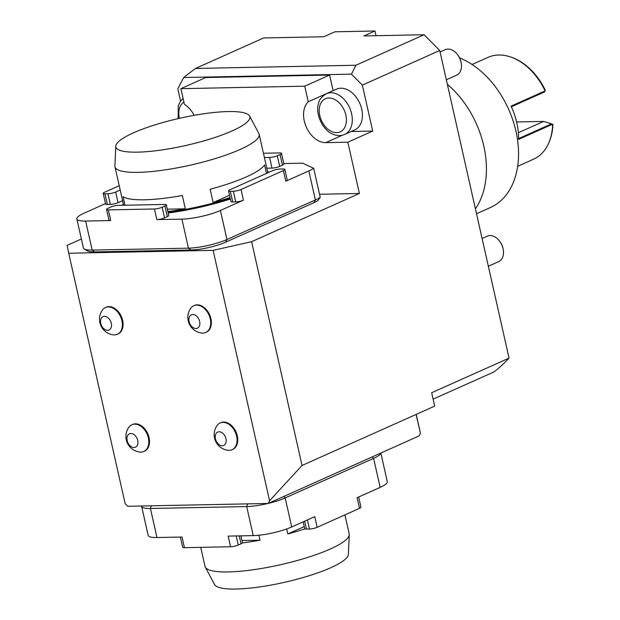 <?xml version="1.0" encoding="UTF-8"?>
<svg xmlns="http://www.w3.org/2000/svg" width="620" height="620" viewBox="0 0 620 620"><rect width="100%" height="100%" fill="white"/><g stroke="black" fill="none" stroke-linecap="round" stroke-linejoin="round"><path stroke-width="0.93" d="M416.206 414.385L420.453 433.24L419.043 435.945L268.158 503.463L269.56 500.759L213.125 250.348L68.712 253.231L67.084 245.388L81.375 238.995M269.56 500.759L302.041 465.473L434.69 406.115L431.675 392.739L509.051 358.112L439.727 50.483L362.351 85.111L351.455 74.144L183.698 77.5L177.816 88.799L180.583 101.044M376.038 35.704L374.976 31L334.862 31.798L323.803 36.751L263.632 37.952L195.463 68.456L183.698 77.5M374.976 31L363.917 35.945L424.096 34.743L439.727 50.483M193.766 305.745L194.378 305.474A14.64 10.106 65.9 0 1 197.207 304.854A14.64 10.106 65.9 0 1 210.901 318.672A14.64 10.106 65.9 0 1 206.336 332.204L205.731 332.475A14.64 10.106 -114.1 0 0 210.288 318.951A14.64 10.106 -114.1 0 0 193.766 305.745A14.64 10.106 -114.1 0 0 190.727 308.295A15.748 15.748 0 0 0 201.802 333.041A14.64 10.106 -114.1 0 0 205.731 332.475M105.423 307.551L106.121 307.241A14.64 10.106 65.9 0 1 108.95 306.613A14.64 10.106 65.9 0 1 122.644 320.439A14.64 10.106 65.9 0 1 118.087 333.971L117.382 334.281A14.64 10.106 -114.1 0 0 121.946 320.757A14.64 10.106 -114.1 0 0 105.423 307.551A14.64 10.106 -114.1 0 0 102.385 310.101A15.748 15.748 0 0 0 113.46 334.846A14.64 10.106 -114.1 0 0 117.382 334.281M143.801 451.492L144.499 451.182A14.64 10.106 -114.1 0 0 149.064 437.65A14.64 10.106 -114.1 0 0 132.541 424.452L131.835 424.762A14.64 10.106 -114.1 0 0 128.797 427.312A15.748 15.748 0 0 0 139.872 452.065A14.64 10.106 -114.1 0 0 143.801 451.492A14.64 10.106 -114.1 0 0 148.358 437.968A14.64 10.106 -114.1 0 0 131.835 424.762M232.051 449.732L232.748 449.415A14.64 10.106 -114.1 0 0 237.313 435.891A14.64 10.106 -114.1 0 0 220.79 422.685L220.092 423.003A14.64 10.106 -114.1 0 0 217.054 425.545A15.748 15.748 0 0 0 228.129 450.298A14.64 10.106 -114.1 0 0 232.051 449.732A14.64 10.106 -114.1 0 0 236.615 436.201A14.64 10.106 -114.1 0 0 220.092 423.003M68.712 253.231L125.147 503.642L127.751 506.269L268.158 503.463M213.125 250.348L251.612 241.699L302.041 465.473M251.612 241.699L359.391 193.471L347.836 142.197L372.705 131.068L362.351 85.111M180.885 88.668L205.755 77.539L329.608 75.059L304.738 86.188L180.885 88.668L184.396 104.269A23.01 15.88 65.9 0 1 194.122 115.343M433.117 399.148L494.117 371.853A237.057 163.587 65.9 0 0 509.051 358.112M416.082 414.439L420.453 433.24M319.548 194.269L359.391 193.471M347.836 142.197L325.771 142.631A23.01 15.88 65.9 0 1 306.117 126.666A23.01 15.88 65.9 0 1 308.256 101.788L304.738 86.188M320.23 197.323L317.921 200.57A25.102 5.099 167.3 0 1 313.968 202.655L225.533 242.226A25.102 5.099 167.3 0 1 190.898 250.007L94.627 251.929A25.102 5.099 167.3 0 1 87.49 250.937L84.25 248.992A27.892 5.665 -12.7 0 0 92.186 250.085L188.457 248.163A27.892 5.665 -12.7 0 0 226.943 239.522L315.371 199.95A27.892 5.665 -12.7 0 0 320.23 197.323L313.689 168.284A27.892 5.665 167.3 0 1 308.83 170.911L285.804 181.218L283.402 170.562A5.58 1.131 -12.7 0 0 284.828 169.415A5.58 1.131 -12.7 0 0 283.077 168.989L280.062 169.051A5.58 1.131 -12.7 0 0 272.366 170.779L229.997 189.743A5.58 1.131 -12.7 0 0 228.563 190.89A5.58 1.131 -12.7 0 0 230.322 191.309L232.725 201.965A5.58 1.131 167.3 0 1 230.965 201.547L228.563 190.89M308.256 101.788L333.126 90.66L329.608 75.059M372.705 131.068L351.222 131.494M344.666 134.424L354.803 129.89A22.312 15.399 -114.1 0 0 359.74 103.238A22.312 15.399 -114.1 0 0 336.575 89.164L326.446 93.698A22.312 15.399 65.9 0 1 349.61 107.772A22.312 15.399 65.9 0 1 344.666 134.424C340.946 135.989 337.086 135.935 333.087 134.253C322.671 130.712 314.689 112.879 318.711 102.881C319.254 99.618 321.834 96.565 326.446 93.698M351.455 74.144L355.926 65.247L424.096 34.743M355.926 65.247L195.463 68.456M488.351 266.244L498.743 261.601A13.942 9.626 -114.1 0 0 503.138 248.961A13.942 9.626 -114.1 0 0 499.704 241.288A13.942 9.626 -114.1 0 0 487.351 236.142L482.096 238.491M503.138 248.961L502.99 248.263A11.633 8.029 -114.1 0 0 500.123 241.862L499.704 241.288M446.33 79.771L456.715 75.121A13.942 9.626 -114.1 0 0 461.11 62.488A13.942 9.626 -114.1 0 0 457.676 54.808A13.942 9.626 -114.1 0 0 445.323 49.67L440.076 52.018M461.11 62.488L460.97 61.791A11.633 8.029 -114.1 0 0 458.103 55.381L457.676 54.808M156.845 219.627L154.442 208.971L108.306 209.893A5.58 1.131 -12.7 0 1 106.555 209.475A5.58 1.131 -12.7 0 1 107.981 208.328L110.748 207.088A5.58 1.131 -12.7 0 1 118.443 205.36L164.571 204.437A5.58 1.131 -12.7 0 1 166.331 204.863A5.58 1.131 -12.7 0 1 164.905 206.011L162.138 207.243L164.54 217.899A5.58 1.131 167.3 0 1 156.845 219.627L181.916 219.124A27.892 5.665 167.3 0 0 220.394 210.482L243.428 200.175A5.58 1.131 167.3 0 1 235.732 201.903L232.725 201.965M154.442 208.971A5.58 1.131 -12.7 0 0 162.138 207.243M119.234 185.713L104.633 192.246A5.58 1.131 -12.7 0 0 103.207 193.393A5.58 1.131 -12.7 0 0 104.958 193.82L107.361 204.476A5.58 1.131 167.3 0 1 105.609 204.05L103.207 193.393M122.597 200.655L118.064 202.686A5.58 1.131 167.3 0 1 110.368 204.414L107.973 193.758L104.958 193.82M107.973 193.758A5.58 1.131 -12.7 0 0 115.669 192.03L118.064 202.686M120.195 189.999L115.669 192.03M280.054 154.481A5.58 1.131 -12.7 0 0 281.48 153.334L283.882 163.99A5.58 1.131 167.3 0 1 282.449 165.137L280.054 154.481L277.287 155.721L279.69 166.377A5.58 1.131 167.3 0 1 271.994 168.105L266.801 168.206M281.48 153.334A5.58 1.131 -12.7 0 0 279.721 152.915L263.43 153.241M271.994 168.105L269.591 157.449L264.399 157.55M269.591 157.449A5.58 1.131 -12.7 0 0 277.287 155.721M94.627 251.929L92.186 250.085L85.638 221.053A27.892 5.665 167.3 0 1 76.857 218.938L83.398 247.977A27.892 5.665 -12.7 0 0 84.25 248.992M76.857 218.938A27.892 5.665 167.3 0 1 84.002 213.21L105.501 203.593M235.732 201.903L233.329 191.247L230.322 191.309M233.329 191.247A5.58 1.131 -12.7 0 0 241.025 189.518L283.402 170.562M85.638 221.053L110.709 220.549A5.58 1.131 167.3 0 1 108.957 220.131L106.555 209.475M313.689 168.284L302.614 163.161L283.782 163.533M110.368 204.414L107.361 204.476M166.331 204.863L168.733 215.52A5.58 1.131 167.3 0 1 167.299 216.659L164.54 217.899M284.828 169.415L287.231 180.071A5.58 1.131 167.3 0 1 285.804 181.218M282.449 165.137L279.69 166.377M230.392 199.012A76.973 15.632 167.3 0 1 168.16 212.986M236.212 535.943L238.258 545.034L241.025 543.794L239.243 535.882M238.258 545.034A5.58 1.131 167.3 0 1 230.562 546.763L184.434 547.685A5.58 1.131 167.3 0 1 182.675 547.259L180.381 537.06M240.924 535.851L242.459 542.647A5.58 1.131 167.3 0 1 241.025 543.794M380.773 453.073A27.892 5.665 167.3 0 1 373.604 458.35L285.177 497.922A27.892 5.665 167.3 0 1 268.305 503.393M268.018 503.463A27.892 5.665 167.3 0 1 246.69 506.563L150.42 508.493A27.892 5.665 167.3 0 1 141.631 506.377A27.892 5.665 167.3 0 1 141.616 505.99M247.651 503.874L246.69 506.563L253.239 535.603A27.892 5.665 -12.7 0 0 291.718 526.961L314.751 516.654L317.146 527.31A5.58 1.131 167.3 0 1 309.45 529.038L307.404 519.94M372.178 456.917L373.604 458.35L380.153 487.39A27.892 5.665 -12.7 0 0 387.298 481.655L380.851 453.034M141.631 506.377L148.18 535.417A27.892 5.665 -12.7 0 0 156.961 537.525L182.032 537.029L184.434 547.685M358.654 497.007L360.956 507.199A5.58 1.131 167.3 0 1 359.522 508.346L317.146 527.31M304.66 521.164L306.443 529.1L309.45 529.038M306.443 529.1A5.58 1.131 167.3 0 1 304.683 528.674L303.149 521.846M380.153 487.39L357.12 497.689L359.522 508.346M253.239 535.603L228.168 536.106L230.562 546.763M199.64 321.439A7.324 5.053 -114.1 0 0 190.387 315.503A7.324 5.053 -114.1 0 0 193.083 327.616A7.324 5.053 -114.1 0 0 199.64 321.439M225.959 438.689A7.324 5.053 -114.1 0 0 216.706 432.76A7.324 5.053 -114.1 0 0 219.403 444.865A7.324 5.053 -114.1 0 0 225.959 438.689M111.298 323.245A7.324 5.053 -114.1 0 0 102.037 317.308A7.324 5.053 -114.1 0 0 104.741 329.422A7.324 5.053 -114.1 0 0 111.298 323.245M137.71 440.456A7.324 5.053 -114.1 0 0 128.456 434.519A7.324 5.053 -114.1 0 0 131.153 446.632A7.324 5.053 -114.1 0 0 137.71 440.456M447.346 84.297A83.669 57.738 65.9 0 1 483.794 146.08A83.669 57.738 65.9 0 1 475.4 208.769M459.614 57.877A82.274 56.777 65.9 0 1 515.956 131.262A82.274 56.777 65.9 0 1 490.389 207.545L476.524 213.745M511.089 57.133L512.004 57.459A54.971 37.936 65.9 0 1 545.15 89.9L545.096 90.822A55.777 38.494 65.9 0 0 511.089 57.133A55.777 38.494 65.9 0 0 487.986 57.381L472.099 64.488M518.553 138.617L551.544 123.853L552.916 124.364A54.971 37.936 65.9 0 1 549.498 141.244L549.126 142.143A55.777 38.494 65.9 0 1 533.549 159.201L517.661 166.315M518.336 132.742L543.67 121.404L516.615 121.946M552.544 124.201L518.545 139.415A55.777 38.494 -114.1 0 0 511.043 106.144L545.042 90.931L544.368 92.023L511.353 106.803M551.544 123.853L543.67 121.404M552.621 124.233A55.777 38.494 65.9 0 1 549.126 142.143M349.277 534.68L348.37 554.419A68.673 13.95 167.3 0 1 284.371 582.351A68.673 13.95 167.3 0 1 214.59 584.567L205.305 567.13A73.904 15.012 -12.7 0 0 228.284 571.942A73.904 15.012 -12.7 0 0 305.807 558.008A73.904 15.012 -12.7 0 0 349.277 534.68A73.904 15.012 -12.7 0 0 349.2 533.843L344.929 514.879M304.226 526.613L287.827 533.952L286.704 528.953M304.885 528.891A73.904 15.012 167.3 0 1 287.827 533.952M258.904 535.231L260.02 540.198L241.986 540.562M260.02 540.198A73.904 15.012 167.3 0 1 242.374 542.926M200.733 547.359L205.011 566.339A73.904 15.012 -12.7 0 0 205.305 567.13M133.463 132.843A68.673 13.95 -12.7 0 0 115.793 146.173A68.673 13.95 -12.7 0 0 185.915 145.46A68.673 13.95 -12.7 0 0 249.573 116.025A68.673 13.95 -12.7 0 0 203.996 113.739A68.673 13.95 -12.7 0 0 133.463 132.843M230.067 197.548A73.904 15.012 167.3 0 1 213.148 202.554L229.54 195.222M213.148 202.554L210.141 189.24A73.904 15.012 -12.7 0 0 246.388 176.878A73.904 15.012 -12.7 0 0 264.577 164.881L266.499 173.406M167.299 209.165L185.333 208.808A73.904 15.012 167.3 0 1 167.834 211.513M125 205.228L123.07 196.672A73.904 15.012 -12.7 0 0 182.334 195.486L185.333 208.808M249.573 116.025L258.858 133.463A73.904 15.012 167.3 0 1 259.152 134.253A73.904 15.012 167.3 0 1 240.203 149.443A73.904 15.012 167.3 0 1 162.401 170.267A73.904 15.012 167.3 0 1 114.956 166.749A73.904 15.012 167.3 0 1 114.886 165.912L115.793 146.173M167.95 212.048A73.904 15.012 -12.7 0 0 230.183 198.075M268.84 172.151L269.041 172.267A76.694 15.578 -12.7 0 0 268.84 172.151A76.694 15.578 -12.7 0 0 267.538 171.484M123.349 203.98A76.694 15.578 -12.7 0 0 122.458 205.135A76.694 15.578 -12.7 0 0 122.365 205.282L122.458 205.135M168.09 212.66A76.694 15.578 -12.7 0 0 230.322 198.687M325.771 142.631L342.38 135.207M183.915 102.13A18.127 12.509 -114.1 0 0 179.35 118.35M331.948 131.642A18.127 12.509 -114.1 0 0 344.976 112.096A18.127 12.509 -114.1 0 0 321.447 102.16A18.127 12.509 -114.1 0 0 331.948 131.642M313.968 202.655L315.371 199.95L308.83 170.911M190.898 250.007L188.457 248.163L181.916 219.124M225.533 242.226L226.943 239.522L220.394 210.482M241.025 189.518L243.428 200.175M108.306 209.893L110.709 220.549M167.299 216.659L164.905 206.011M283.743 496.481L285.177 497.922L291.718 526.961M151.373 505.796L150.42 508.493L156.961 537.525M178.173 118.614L178.25 105.881L180.42 101.269L183.063 98.355M114.956 166.749L123.636 205.259M259.152 134.253L267.84 172.809"/></g></svg>
